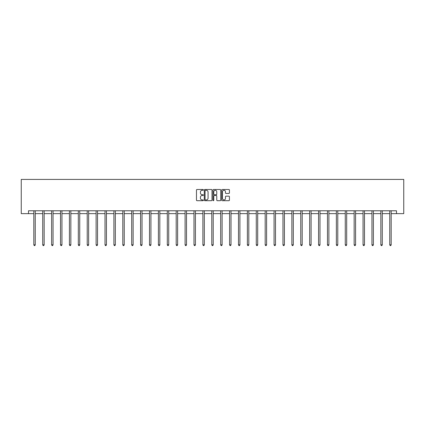 <?xml version="1.0" encoding="UTF-8"?>
<svg xmlns="http://www.w3.org/2000/svg" width="425" height="425" viewBox="0 0 425 425"><rect width="100%" height="100%" fill="white"/><g stroke="black" fill="none" stroke-linecap="round" stroke-linejoin="round"><path stroke-width="0.64" d="M203.373 189.89A0.393 0.393 0 0 0 202.98 189.497L197.035 189.497A0.558 0.558 0 0 0 196.472 190.06L196.472 200.138A0.558 0.558 0 0 0 197.035 200.696L202.98 200.696A0.393 0.393 0 0 0 203.373 200.303A0.393 0.393 0 0 0 202.98 199.915L202.215 199.915A1.79 1.79 0 0 1 200.419 198.119L200.419 197.28A1.79 1.79 0 0 1 202.215 195.489L202.98 195.489A0.393 0.393 0 0 0 203.373 195.096A0.393 0.393 0 0 0 202.98 194.703L202.215 194.703A1.79 1.79 0 0 1 200.419 192.913L200.419 192.073A1.79 1.79 0 0 1 202.215 190.283L202.98 190.283A0.393 0.393 0 0 0 203.373 189.89M228.863 193.444A0.558 0.558 0 0 0 229.42 192.886L229.42 190.06A0.558 0.558 0 0 0 228.863 189.497L222.254 189.497A0.558 0.558 0 0 0 221.696 190.06L221.696 200.138A0.558 0.558 0 0 0 222.254 200.696L228.863 200.696A0.558 0.558 0 0 0 229.42 200.138L229.42 196.722A0.558 0.558 0 0 0 228.863 196.159L226.036 196.159A0.558 0.558 0 0 0 225.473 196.722L225.473 198.417A1.498 1.498 0 0 1 223.975 199.915A1.498 1.498 0 0 1 222.482 198.417L222.482 191.781A1.498 1.498 0 0 1 223.975 190.283A1.498 1.498 0 0 1 225.473 191.781L225.473 192.886A0.558 0.558 0 0 0 226.036 193.444L228.863 193.444M28.496 213.637L28.496 210.784L396.504 210.784L396.504 213.637L403.75 213.637L403.75 179.414L21.25 179.414L21.25 213.637L33.825 213.637M212.011 190.06A0.558 0.558 0 0 0 211.448 189.497L204.845 189.497A0.558 0.558 0 0 0 204.282 190.06L204.282 200.138A0.558 0.558 0 0 0 204.845 200.696L211.448 200.696A0.558 0.558 0 0 0 212.011 200.138L212.011 190.06M213.552 189.497L220.155 189.497A0.558 0.558 0 0 1 220.718 190.06L220.718 200.138A0.558 0.558 0 0 1 220.155 200.696L217.329 200.696A0.558 0.558 0 0 1 216.771 200.138L216.771 196.047A0.558 0.558 0 0 0 216.208 195.489L214.333 195.489A0.558 0.558 0 0 0 213.775 196.047L213.775 200.303A0.393 0.393 0 0 1 213.382 200.696A0.393 0.393 0 0 1 212.989 200.303L212.989 190.06A0.558 0.558 0 0 1 213.552 189.497M35.254 213.637L42.723 213.637M44.152 213.637L51.622 213.637M53.051 213.637L60.52 213.637M61.949 213.637L69.418 213.637M70.848 213.637L78.317 213.637M79.741 213.637L87.215 213.637M88.639 213.637L96.114 213.637M97.537 213.637L105.012 213.637M106.436 213.637L113.911 213.637M115.334 213.637L122.809 213.637M124.233 213.637L131.707 213.637M133.131 213.637L140.601 213.637M142.03 213.637L149.499 213.637M150.928 213.637L158.398 213.637M159.827 213.637L167.296 213.637M168.725 213.637L176.194 213.637M177.623 213.637L185.093 213.637M186.517 213.637L193.991 213.637M195.415 213.637L202.89 213.637M204.313 213.637L211.788 213.637M213.212 213.637L220.687 213.637M222.11 213.637L229.585 213.637M231.009 213.637L238.483 213.637M239.907 213.637L247.377 213.637M248.806 213.637L256.275 213.637M257.704 213.637L265.173 213.637M266.602 213.637L274.072 213.637M275.501 213.637L282.97 213.637M284.399 213.637L291.869 213.637M293.293 213.637L300.767 213.637M302.191 213.637L309.666 213.637M311.089 213.637L318.564 213.637M319.988 213.637L327.462 213.637M328.886 213.637L336.361 213.637M337.785 213.637L345.259 213.637M346.683 213.637L354.152 213.637M355.582 213.637L363.051 213.637M364.48 213.637L371.949 213.637M373.378 213.637L380.848 213.637M382.277 213.637L389.746 213.637M391.175 213.637L396.504 213.637M205.461 190.283A0.393 0.393 0 0 0 205.068 190.676L205.068 199.522A0.393 0.393 0 0 0 205.461 199.915L206.274 199.915A1.79 1.79 0 0 0 208.064 198.119L208.064 192.073A1.79 1.79 0 0 0 206.274 190.283L205.461 190.283M216.771 191.808A1.498 1.498 0 0 0 215.273 190.31A1.498 1.498 0 0 0 213.775 191.808L213.775 194.145A0.558 0.558 0 0 0 214.333 194.703L216.208 194.703A0.558 0.558 0 0 0 216.771 194.145L216.771 191.808M35.328 210.784L35.296 210.869A0.568 0.568 0 0 0 35.254 211.082L35.254 244.848L33.825 244.848L33.825 211.082A0.568 0.568 0 0 0 33.788 210.869L33.75 210.784M35.254 244.848L34.823 245.586L34.255 245.586L33.825 244.848M44.227 210.784L44.195 210.869A0.568 0.568 0 0 0 44.152 211.082L44.152 244.848L42.723 244.848L42.723 211.082A0.568 0.568 0 0 0 42.686 210.869L42.649 210.784M44.152 244.848L43.722 245.586L43.153 245.586L42.723 244.848M53.125 210.784L53.088 210.869A0.568 0.568 0 0 0 53.051 211.082L53.051 244.848L51.622 244.848L51.622 211.082A0.568 0.568 0 0 0 51.584 210.869L51.547 210.784M53.051 244.848L52.62 245.586L52.052 245.586L51.622 244.848M62.023 210.784L61.986 210.869A0.568 0.568 0 0 0 61.949 211.082L61.949 244.848L60.52 244.848L60.52 211.082A0.568 0.568 0 0 0 60.477 210.869L60.446 210.784M61.949 244.848L61.519 245.586L60.95 245.586L60.52 244.848M70.922 210.784L70.885 210.869A0.568 0.568 0 0 0 70.848 211.082L70.848 244.848L69.418 244.848L69.418 211.082A0.568 0.568 0 0 0 69.376 210.869L69.344 210.784M70.848 244.848L70.417 245.586L69.849 245.586L69.418 244.848M79.82 210.784L79.783 210.869A0.568 0.568 0 0 0 79.741 211.082L79.741 244.848L78.317 244.848L78.317 211.082A0.568 0.568 0 0 0 78.274 210.869L78.243 210.784M79.741 244.848L79.316 245.586L78.747 245.586L78.317 244.848M88.713 210.784L88.682 210.869A0.568 0.568 0 0 0 88.639 211.082L88.639 244.848L87.215 244.848L87.215 211.082A0.568 0.568 0 0 0 87.173 210.869L87.141 210.784M88.639 244.848L88.214 245.586L87.64 245.586L87.215 244.848M97.612 210.784L97.58 210.869A0.568 0.568 0 0 0 97.537 211.082L97.537 244.848L96.114 244.848L96.114 211.082A0.568 0.568 0 0 0 96.071 210.869L96.039 210.784M97.537 244.848L97.113 245.586L96.539 245.586L96.114 244.848M106.51 210.784L106.478 210.869A0.568 0.568 0 0 0 106.436 211.082L106.436 244.848L105.012 244.848L105.012 211.082A0.568 0.568 0 0 0 104.97 210.869L104.938 210.784M106.436 244.848L106.011 245.586L105.437 245.586L105.012 244.848M115.409 210.784L115.377 210.869A0.568 0.568 0 0 0 115.334 211.082L115.334 244.848L113.911 244.848L113.911 211.082A0.568 0.568 0 0 0 113.868 210.869L113.836 210.784M115.334 244.848L114.909 245.586L114.336 245.586L113.911 244.848M124.307 210.784L124.275 210.869A0.568 0.568 0 0 0 124.233 211.082L124.233 244.848L122.809 244.848L122.809 211.082A0.568 0.568 0 0 0 122.767 210.869L122.735 210.784M124.233 244.848L123.808 245.586L123.234 245.586L122.809 244.848M133.206 210.784L133.174 210.869A0.568 0.568 0 0 0 133.131 211.082L133.131 244.848L131.707 244.848L131.707 211.082A0.568 0.568 0 0 0 131.665 210.869L131.628 210.784M133.131 244.848L132.701 245.586L132.132 245.586L131.707 244.848M142.104 210.784L142.072 210.869A0.568 0.568 0 0 0 142.03 211.082L142.03 244.848L140.601 244.848L140.601 211.082A0.568 0.568 0 0 0 140.563 210.869L140.526 210.784M142.03 244.848L141.599 245.586L141.031 245.586L140.601 244.848M151.002 210.784L150.971 210.869A0.568 0.568 0 0 0 150.928 211.082L150.928 244.848L149.499 244.848L149.499 211.082A0.568 0.568 0 0 0 149.462 210.869L149.425 210.784M150.928 244.848L150.498 245.586L149.929 245.586L149.499 244.848M159.901 210.784L159.864 210.869A0.568 0.568 0 0 0 159.827 211.082L159.827 244.848L158.398 244.848L158.398 211.082A0.568 0.568 0 0 0 158.36 210.869L158.323 210.784M159.827 244.848L159.396 245.586L158.828 245.586L158.398 244.848M168.799 210.784L168.762 210.869A0.568 0.568 0 0 0 168.725 211.082L168.725 244.848L167.296 244.848L167.296 211.082A0.568 0.568 0 0 0 167.253 210.869L167.222 210.784M168.725 244.848L168.295 245.586L167.726 245.586L167.296 244.848M177.698 210.784L177.661 210.869A0.568 0.568 0 0 0 177.623 211.082L177.623 244.848L176.194 244.848L176.194 211.082A0.568 0.568 0 0 0 176.152 210.869L176.12 210.784M177.623 244.848L177.193 245.586L176.625 245.586L176.194 244.848M186.596 210.784L186.559 210.869A0.568 0.568 0 0 0 186.517 211.082L186.517 244.848L185.093 244.848L185.093 211.082A0.568 0.568 0 0 0 185.05 210.869L185.018 210.784M186.517 244.848L186.092 245.586L185.523 245.586L185.093 244.848M195.489 210.784L195.458 210.869A0.568 0.568 0 0 0 195.415 211.082L195.415 244.848L193.991 244.848L193.991 211.082A0.568 0.568 0 0 0 193.949 210.869L193.917 210.784M195.415 244.848L194.99 245.586L194.416 245.586L193.991 244.848M204.388 210.784L204.356 210.869A0.568 0.568 0 0 0 204.313 211.082L204.313 244.848L202.89 244.848L202.89 211.082A0.568 0.568 0 0 0 202.847 210.869L202.815 210.784M204.313 244.848L203.888 245.586L203.315 245.586L202.89 244.848M213.286 210.784L213.254 210.869A0.568 0.568 0 0 0 213.212 211.082L213.212 244.848L211.788 244.848L211.788 211.082A0.568 0.568 0 0 0 211.746 210.869L211.714 210.784M213.212 244.848L212.787 245.586L212.213 245.586L211.788 244.848M222.185 210.784L222.153 210.869A0.568 0.568 0 0 0 222.11 211.082L222.11 244.848L220.687 244.848L220.687 211.082A0.568 0.568 0 0 0 220.644 210.869L220.612 210.784M222.11 244.848L221.685 245.586L221.112 245.586L220.687 244.848M231.083 210.784L231.051 210.869A0.568 0.568 0 0 0 231.009 211.082L231.009 244.848L229.585 244.848L229.585 211.082A0.568 0.568 0 0 0 229.542 210.869L229.511 210.784M231.009 244.848L230.584 245.586L230.01 245.586L229.585 244.848M239.982 210.784L239.95 210.869A0.568 0.568 0 0 0 239.907 211.082L239.907 244.848L238.483 244.848L238.483 211.082A0.568 0.568 0 0 0 238.441 210.869L238.404 210.784M239.907 244.848L239.477 245.586L238.908 245.586L238.483 244.848M248.88 210.784L248.848 210.869A0.568 0.568 0 0 0 248.806 211.082L248.806 244.848L247.377 244.848L247.377 211.082A0.568 0.568 0 0 0 247.339 210.869L247.302 210.784M248.806 244.848L248.375 245.586L247.807 245.586L247.377 244.848M257.778 210.784L257.747 210.869A0.568 0.568 0 0 0 257.704 211.082L257.704 244.848L256.275 244.848L256.275 211.082A0.568 0.568 0 0 0 256.238 210.869L256.201 210.784M257.704 244.848L257.274 245.586L256.705 245.586L256.275 244.848M266.677 210.784L266.64 210.869A0.568 0.568 0 0 0 266.602 211.082L266.602 244.848L265.173 244.848L265.173 211.082A0.568 0.568 0 0 0 265.136 210.869L265.099 210.784M266.602 244.848L266.172 245.586L265.604 245.586L265.173 244.848M275.575 210.784L275.538 210.869A0.568 0.568 0 0 0 275.501 211.082L275.501 244.848L274.072 244.848L274.072 211.082A0.568 0.568 0 0 0 274.029 210.869L273.998 210.784M275.501 244.848L275.071 245.586L274.502 245.586L274.072 244.848M284.474 210.784L284.437 210.869A0.568 0.568 0 0 0 284.399 211.082L284.399 244.848L282.97 244.848L282.97 211.082A0.568 0.568 0 0 0 282.928 210.869L282.896 210.784M284.399 244.848L283.969 245.586L283.401 245.586L282.97 244.848M293.372 210.784L293.335 210.869A0.568 0.568 0 0 0 293.293 211.082L293.293 244.848L291.869 244.848L291.869 211.082A0.568 0.568 0 0 0 291.826 210.869L291.794 210.784M293.293 244.848L292.868 245.586L292.299 245.586L291.869 244.848M302.265 210.784L302.233 210.869A0.568 0.568 0 0 0 302.191 211.082L302.191 244.848L300.767 244.848L300.767 211.082A0.568 0.568 0 0 0 300.725 210.869L300.693 210.784M302.191 244.848L301.766 245.586L301.192 245.586L300.767 244.848M311.164 210.784L311.132 210.869A0.568 0.568 0 0 0 311.089 211.082L311.089 244.848L309.666 244.848L309.666 211.082A0.568 0.568 0 0 0 309.623 210.869L309.591 210.784M311.089 244.848L310.664 245.586L310.091 245.586L309.666 244.848M320.062 210.784L320.03 210.869A0.568 0.568 0 0 0 319.988 211.082L319.988 244.848L318.564 244.848L318.564 211.082A0.568 0.568 0 0 0 318.522 210.869L318.49 210.784M319.988 244.848L319.563 245.586L318.989 245.586L318.564 244.848M328.961 210.784L328.929 210.869A0.568 0.568 0 0 0 328.886 211.082L328.886 244.848L327.462 244.848L327.462 211.082A0.568 0.568 0 0 0 327.42 210.869L327.388 210.784M328.886 244.848L328.461 245.586L327.888 245.586L327.462 244.848M337.859 210.784L337.827 210.869A0.568 0.568 0 0 0 337.785 211.082L337.785 244.848L336.361 244.848L336.361 211.082A0.568 0.568 0 0 0 336.318 210.869L336.287 210.784M337.785 244.848L337.36 245.586L336.786 245.586L336.361 244.848M346.757 210.784L346.726 210.869A0.568 0.568 0 0 0 346.683 211.082L346.683 244.848L345.259 244.848L345.259 211.082A0.568 0.568 0 0 0 345.217 210.869L345.18 210.784M346.683 244.848L346.253 245.586L345.684 245.586L345.259 244.848M355.656 210.784L355.624 210.869A0.568 0.568 0 0 0 355.582 211.082L355.582 244.848L354.152 244.848L354.152 211.082A0.568 0.568 0 0 0 354.115 210.869L354.078 210.784M355.582 244.848L355.151 245.586L354.583 245.586L354.152 244.848M364.554 210.784L364.522 210.869A0.568 0.568 0 0 0 364.48 211.082L364.48 244.848L363.051 244.848L363.051 211.082A0.568 0.568 0 0 0 363.014 210.869L362.977 210.784M364.48 244.848L364.05 245.586L363.481 245.586L363.051 244.848M373.453 210.784L373.416 210.869A0.568 0.568 0 0 0 373.378 211.082L373.378 244.848L371.949 244.848L371.949 211.082A0.568 0.568 0 0 0 371.912 210.869L371.875 210.784M373.378 244.848L372.948 245.586L372.38 245.586L371.949 244.848M382.351 210.784L382.314 210.869A0.568 0.568 0 0 0 382.277 211.082L382.277 244.848L380.848 244.848L380.848 211.082A0.568 0.568 0 0 0 380.805 210.869L380.773 210.784M382.277 244.848L381.847 245.586L381.278 245.586L380.848 244.848M391.25 210.784L391.212 210.869A0.568 0.568 0 0 0 391.175 211.082L391.175 244.848L389.746 244.848L389.746 211.082A0.568 0.568 0 0 0 389.704 210.869L389.672 210.784M391.175 244.848L390.745 245.586L390.177 245.586L389.746 244.848"/></g></svg>
